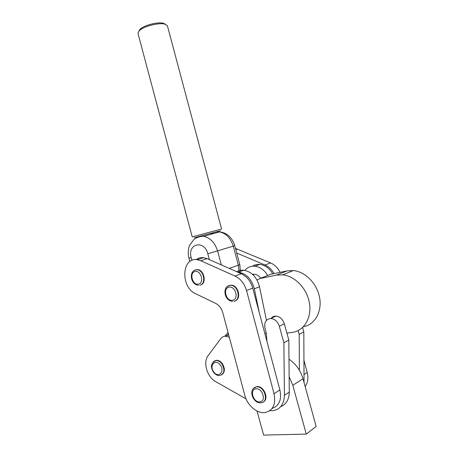 <?xml version="1.0" encoding="UTF-8"?>
<svg xmlns="http://www.w3.org/2000/svg" width="458" height="458" viewBox="0 0 458 458"><rect width="100%" height="100%" fill="white"/><g stroke="black" fill="none" stroke-linecap="round" stroke-linejoin="round"><path stroke-width="0.69" d="M246.026 398.855L215.174 381.331C206.833 376.339 202.923 362.095 208.115 355.648L220.716 338.702C221.947 337.094 223.561 336.269 225.571 336.229L229.315 337.225M266.968 341.468L266.201 332.754L265.005 328.403C263.963 322.426 265.898 319.129 270.81 318.516C274.874 318.997 277.72 321.585 279.34 326.291L283.874 342.75L284.418 395.271C284.08 404.082 280.353 409.212 273.243 410.654L269.814 410.7M283.874 342.75L288.815 340.054L284.326 323.766L279.34 326.291M226.138 335.96L228.513 334.203M271.107 318.373C272.304 316.833 273.884 316.072 275.848 316.089C279.895 316.552 282.723 319.111 284.326 323.766M280.577 406.756C286.187 404.46 289.09 399.571 289.279 392.082L288.815 340.054M298.112 330.533L299.183 334.397L303.814 331.873L304.049 382.533M302.583 327.418L303.814 331.873M299.395 370.259L299.183 334.397M220.35 230.786L194.249 237.748M192.217 236.86L221.586 229.029L167.382 25.717L164.496 23.976C159.476 22.854 147.9 25.264 141.991 28.699L139.478 30.405L137.944 33.279L192.217 236.86M138.934 30.915L140.343 28.963L142.633 27.406C147.991 24.291 158.462 22.11 163.037 23.135L165.367 24.194M196.19 259.612C198.377 257.986 200.867 257.333 203.661 257.654L207.131 258.638L241.337 273.747C246.891 276.437 250.686 281.206 252.724 288.053L279.89 389.947C281.836 399.731 279.243 405.891 272.109 408.427M274.033 393.691C276.031 404.282 273.048 410.574 265.079 412.555C257.093 413.814 247.286 405.347 244.818 395.369L222.743 312.556C221.472 308.268 219.142 305.234 215.747 303.442L195.663 293.727C180.395 287.258 181.523 256.932 197.192 259.697L200.678 260.699L235.063 276.065C240.65 278.802 244.475 283.634 246.536 290.561L274.033 393.691L279.89 389.947M221.666 374.884C225.055 372.348 225.244 368.547 222.239 363.492C220.533 361.339 218.632 360.274 216.548 360.286L214.31 361.053M263.373 401.924C269.436 399.027 263.808 385.584 256.984 386.586L254.402 387.623M260.825 278.178L260.688 278C258.862 275.739 256.738 274.479 254.327 274.216L252.49 274.313M257.035 280.061L259.823 278.573L270.672 274.313L287.057 270.896L293.275 270.575C304.221 271.451 315.499 281.853 318.877 294.637C323.296 309.682 315.625 324.837 303.282 326.731M259.823 278.573L276.369 275.155L282.655 274.863C293.721 275.802 305.165 286.49 308.618 299.566C313.261 315.322 305.028 331.02 292.147 332.382L286.903 333.103M224.809 336.281L228.05 332.474M288.987 359.198C295.822 363.841 300.488 370.35 302.996 378.714L316.157 426.461L306.259 434.104L263.636 435.1L257.007 410.998M289.141 376.653L292.805 385.304L306.259 434.104M200.598 284.945C206.907 283.513 204.262 269.934 197.598 269.585L194.999 270.06M303.946 360.269L307.204 372.497C308.566 378.09 307.879 382.745 305.131 386.472M235.475 248.391L270.586 262.944C274.634 264.718 277.8 267.856 280.078 272.35M236.712 253.039L265.005 265.005C268.754 266.659 271.783 269.522 274.079 273.603M236.797 271.743C238.91 270.483 241.251 269.98 243.822 270.226C251.694 271.737 256.915 277.233 259.497 286.714L266.453 320.325M237.547 272.075L238.566 272.144C246.478 273.684 251.734 279.243 254.339 288.821L259.262 312.568M252.381 266.218C254.579 264.776 257.047 264.174 259.778 264.415C265.096 265.119 269.43 268.274 272.768 273.878M244.835 270.375C247.452 267.289 250.784 265.898 254.843 266.212C260.07 266.905 264.363 269.997 267.724 275.47M235.08 300.929C241.612 299.068 238.486 285.374 231.467 285.145L228.513 285.775M284.418 395.271L289.279 392.082M209.363 259.629L207.806 253.778C204.274 239.305 186.973 243.793 191.204 257.694L191.913 260.373M239.099 271.949L238.349 265.211L229.24 268.405M240.41 271.468L239.78 264.541L238.349 265.211L233.288 246.238C230.718 238.126 226.115 233.351 219.485 231.914L216.743 231.84M213.342 232.767L210.955 234.284M195.326 238.458L198.732 236.654M199.671 236.408L203.621 236.317C210.331 237.834 215.008 242.763 217.647 251.116L221.329 264.907M239.78 264.547L234.754 245.694L207.806 253.778M189.875 261.529L188.965 258.117L191.204 257.694M207.131 258.638L200.678 260.699M241.337 273.747L235.063 276.065M252.724 288.053L246.536 290.561M213.279 361.797L216.107 360.509C218.197 360.498 220.098 361.568 221.804 363.721C225.136 369.875 224.46 373.797 219.777 375.491C217.768 375.846 215.689 374.799 213.548 372.365M220.206 364.957C215.432 358.299 208.779 365.667 213.766 371.936C218.437 378.617 225.284 371.346 220.206 364.957M253.326 388.539L256.554 386.844C264.529 385.773 269.344 402.273 261.192 402.759L260.911 402.794M256.091 388.819C249.318 389.037 253.051 402.593 259.68 401.878C266.556 401.786 262.755 387.96 256.091 388.819M287.057 270.896L276.369 275.155M302.996 378.714L292.805 385.304M193.728 270.764L195.572 269.825L197.135 269.739C204.01 270.111 206.426 284.235 199.797 285.197M195.022 271.537C188.948 272.642 192.543 285.723 198.486 284.132C204.652 283.141 200.988 269.814 195.022 271.537M307.204 372.497L304.009 374.535M237.296 249.003L235.767 249.49M270.586 262.944L265.005 265.005M266.247 332.92L264.873 333.619M259.497 286.714L254.339 288.821M227.162 286.622L229.51 285.397L231.015 285.317C238.492 285.592 241.148 300.437 233.889 301.312M228.994 287.195C222.439 288.214 226.166 301.753 232.59 300.242C239.248 299.343 235.446 285.529 228.994 287.195M275.848 316.089L270.81 318.516M228.662 334.764L225.571 336.229M234.754 245.694C233.546 241.309 231.187 237.742 227.683 234.988C225.181 233.156 222.451 232.132 219.485 231.914L203.621 236.317C199.562 236.156 195.091 238.303 194.026 239.391L189.755 245.064C188.055 249.135 187.791 253.486 188.965 258.117M140.343 28.963L139.478 30.405M163.037 23.135L164.496 23.976M203.661 257.654L197.192 259.697M216.548 360.286L216.107 360.509C210.955 362.805 210.09 366.744 213.52 372.331M256.972 386.586L256.543 386.844C247.652 388.556 252.604 403.132 260.373 402.828M254.327 274.216L252.953 274.743M293.275 270.575L282.655 274.863M198.44 285.277C190.356 284.544 188.977 271.531 195.36 269.939L197.598 269.585M243.822 270.226L238.566 272.144M259.778 264.415L254.843 266.212M232.624 301.387C223.83 300.711 222.405 287 229.338 285.489L231.467 285.145"/></g></svg>
